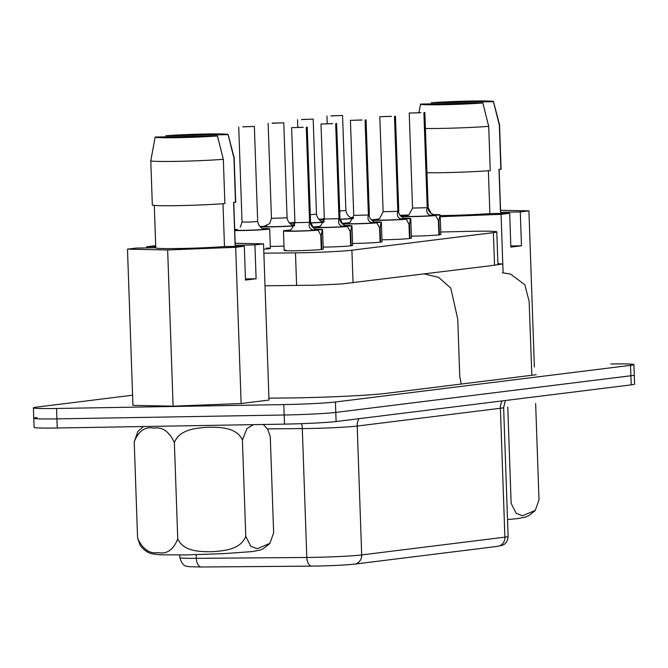 <?xml version="1.0" encoding="UTF-8"?>
<svg xmlns="http://www.w3.org/2000/svg" width="668" height="668" viewBox="0 0 668 668"><rect width="100%" height="100%" fill="white"/><g stroke="black" fill="none" stroke-linecap="round" stroke-linejoin="round"><path stroke-width="1" d="M284 246.058A19.556 0.777 178 0 1 272.26 246.417A19.556 0.777 178 0 1 270.289 246.442M341.507 226.185L351.744 226.009A19.556 0.777 -2 0 0 351.961 225.884L352.637 245.415A19.556 0.777 178 0 1 325.141 247.085A19.556 0.777 178 0 1 323.17 247.11M400.307 218.879L410.544 218.703A19.556 0.777 -2 0 0 410.77 218.578L411.446 238.109A19.556 0.777 178 0 1 383.941 239.779A19.556 0.777 178 0 1 381.979 239.804M440.763 232.013L468.51 231.37A39.111 1.553 178 0 1 496.792 231.879A39.111 1.553 178 0 1 493.401 232.631L351.902 250.208A39.111 1.553 178 0 1 295.473 252.863L263.868 253.18M429.716 215.23L439.953 215.054A19.556 0.777 -2 0 0 440.17 214.929L440.855 234.451A19.556 0.777 178 0 1 413.35 236.13A19.556 0.777 178 0 1 411.379 236.155M370.907 222.536L381.144 222.361A19.556 0.777 -2 0 0 381.361 222.235L382.046 241.758A19.556 0.777 178 0 1 354.541 243.436A19.556 0.777 178 0 1 352.57 243.461M312.098 229.842L322.335 229.667A19.556 0.777 -2 0 0 322.552 229.541L323.237 249.064A19.556 0.777 178 0 1 295.732 250.742A19.556 0.777 178 0 1 284.151 250.433A19.556 0.777 178 0 1 285.846 250.057M266.432 248.062A19.556 0.777 178 0 1 270.356 248.396A19.556 0.777 178 0 1 263.735 249.214M37.157 417.517A39.111 1.553 -2 0 0 33.767 418.277L34.085 427.386A39.111 1.553 -2 0 0 57.248 427.996L284.493 424.122A39.111 1.553 -2 0 0 336.113 421.533L631.21 384.868A39.111 1.553 -2 0 0 634.6 384.117L634.283 374.998A39.111 1.553 178 0 1 630.893 375.758A39.111 1.553 -2 0 0 634.283 374.998L633.915 364.586A39.111 1.553 178 0 1 630.525 365.346L335.428 402.002A39.111 1.553 178 0 1 283.816 404.591L56.563 408.474A39.111 1.553 178 0 1 33.4 407.856A39.111 1.553 178 0 1 36.79 407.104L132.59 395.205M284.493 424.122L284.176 415.003A39.111 1.553 -2 0 0 335.795 412.415L630.893 375.758L335.795 412.415A39.111 1.553 178 0 1 284.176 415.003L56.922 418.886L284.176 415.003L283.816 404.591M33.767 418.277A39.111 1.553 -2 0 0 56.922 418.886A39.111 1.553 178 0 1 33.767 418.277L33.4 407.856M201.728 566.982A9.127 5.119 -90.5 0 1 201.486 566.998L188.994 566.698C187.541 565.888 182.781 568.025 179.901 557.696A37.283 1.486 -2 0 0 196.308 558.348L306.804 557.471A37.283 1.486 -2 0 0 361.689 554.933L504.891 537.147A9.127 8.325 82.9 0 1 497.685 546.34L354.491 564.134C343.786 565.212 329.616 565.871 311.981 566.122A9.127 5.119 -90.5 0 0 312.232 566.105A28.156 1.119 -2 0 0 353.681 564.184M536.204 374.731L386.213 393.36A67.785 2.697 178 0 1 288.401 397.961L268.937 398.153M610.752 363.976A39.111 1.553 178 0 1 633.915 364.586M497.902 263.543L502.127 264.027L490.003 265.806L341.44 283.983L316.323 285.161L265.012 285.804M424.389 273.955L438.55 277.295L450.775 288.117L457.755 319.154L459.759 376.602L461.204 384.05M322.552 229.541A19.556 0.777 -2 0 0 315.714 229.191M290.279 230.076A19.556 0.777 -2 0 0 283.474 230.903A19.556 0.777 -2 0 0 296.425 231.186A19.556 0.777 -2 0 0 318.093 230.193L320.765 235.161L321.266 249.481M289.052 230.468L291.348 229.508L294.922 222.686L309.593 222.327C308.357 226.995 309.944 229.633 314.352 230.26L318.093 230.193M321.801 249.414L321.3 235.094L322.335 229.667M303.205 127.346L291.607 127.655L303.205 127.287M316.632 229.441A15.64 0.626 -2 0 1 318.594 229.725C313.876 229.157 311.054 226.661 310.119 222.26L306.804 127.229M309.593 222.327L306.27 127.296M309.585 222.269L310.562 222.135L307.238 127.112M320.74 235.103L321.3 235.094M234.744 230.569A19.556 0.777 -2 0 0 256.52 230.068A19.556 0.777 -2 0 0 269.68 228.865A19.556 0.777 -2 0 0 262.825 228.514M237.307 229.408A19.556 0.777 -2 0 0 235.052 229.583L234.827 230.034M236.973 229.55L235.052 229.583M242.76 126.878L254.358 126.436L242.76 126.803M440.17 214.929A19.556 0.777 -2 0 0 433.332 214.578M407.889 215.463A19.556 0.777 -2 0 0 401.084 216.29A19.556 0.777 -2 0 0 414.035 216.574A19.556 0.777 -2 0 0 435.703 215.58L438.383 220.549L438.884 234.869M406.662 215.856L408.958 214.896L412.54 208.074L427.203 207.715C425.967 212.382 427.553 215.021 431.962 215.647L435.703 215.58M439.41 234.802L438.909 220.482L439.953 215.054M420.823 112.733L409.217 113.042L420.823 112.675M434.242 214.829A15.64 0.626 -2 0 1 436.212 215.121C431.486 214.545 428.664 212.048 427.737 207.648L424.414 112.616M427.203 207.715L423.888 112.683M427.203 207.656L428.171 207.531L424.856 112.5M438.358 220.49L438.909 220.482M381.361 222.235A19.556 0.777 -2 0 0 374.523 221.885M349.088 222.77A19.556 0.777 -2 0 0 342.275 223.596A19.556 0.777 -2 0 0 355.226 223.88A19.556 0.777 -2 0 0 376.894 222.887L379.574 227.855L380.075 242.175M347.861 223.162L350.149 222.202L353.731 215.38L368.394 215.021C367.166 219.689 368.753 222.327 373.161 222.953L376.894 222.887M380.601 242.108L380.109 227.788L381.144 222.361M362.014 120.04L350.416 120.349L362.014 119.981M374.606 221.918L375.399 222.168A15.64 0.626 -2 0 1 377.403 222.419C372.686 221.851 369.855 219.354 368.928 214.954L365.605 119.923M368.394 215.021L365.079 119.989M368.394 214.962L369.362 214.837L366.047 119.806M379.549 227.796L380.109 227.788M351.961 225.884A19.556 0.777 -2 0 0 345.122 225.534M319.68 226.419A19.556 0.777 -2 0 0 312.874 227.254A19.556 0.777 -2 0 0 325.825 227.529A19.556 0.777 -2 0 0 347.494 226.536L350.174 231.504L350.667 245.824M318.452 226.819L320.749 225.859L324.331 219.029L338.993 218.67C337.757 223.337 339.344 225.984 343.753 226.602L347.494 226.536M351.201 245.757L350.7 231.437L351.744 226.009M332.614 123.689L321.007 124.006L332.614 123.638M346.032 225.792A15.64 0.626 -2 0 1 348.003 226.076C343.277 225.5 340.455 223.012 339.519 218.603L336.204 123.572M338.993 218.67L335.67 123.638M338.993 218.611L339.962 218.486L336.639 123.455M350.149 231.445L350.7 231.437M410.77 218.578A19.556 0.777 -2 0 0 403.923 218.227M378.489 219.121A19.556 0.777 -2 0 0 371.684 219.947A19.556 0.777 -2 0 0 384.634 220.231A19.556 0.777 -2 0 0 406.303 219.238L408.975 224.197L409.476 238.518M377.261 219.513L379.558 218.553L383.131 211.723L397.802 211.364C396.567 216.031 398.153 218.678 402.562 219.296L406.303 219.238M410.01 238.451L409.509 224.131L410.544 218.703M391.423 116.391L379.816 116.7L391.415 116.332M404.841 218.486A15.64 0.626 -2 0 1 406.804 218.77C402.086 218.194 399.264 215.706 398.328 211.297L395.013 116.265M397.802 211.364L394.479 116.332M397.794 211.305L398.771 211.18L395.448 116.148M408.95 224.139L409.509 224.131M294.93 223.012A15.64 0.626 -2 0 1 293.361 222.736L289.62 222.803A19.556 0.777 -2 0 0 289.403 222.928A19.556 0.777 -2 0 0 294.922 223.279M310.628 222.962A19.556 0.777 -2 0 0 323.763 222.235M324.089 221.225A19.556 0.777 -2 0 0 321.634 221.208M294.905 222.194A19.556 0.777 -2 0 0 293.862 222.277L293.636 222.728M294.905 222.26L293.862 222.277M301.569 119.572L313.167 119.129L301.569 119.497M272.16 123.229L283.766 122.787L287.081 217.818L271.45 218.361L269.663 223.596L263.952 226.394L260.211 226.452A19.556 0.777 -2 0 0 259.994 226.577A19.556 0.777 -2 0 0 272.753 226.861A19.556 0.777 -2 0 0 294.354 225.893M294.688 224.874A19.556 0.777 -2 0 0 292.233 224.865M266.716 225.759A19.556 0.777 -2 0 0 264.461 225.926L264.227 226.377M266.373 225.893L264.461 225.926M272.694 123.254L283.766 122.787M272.16 123.146L279.859 122.92L272.694 123.087M324.331 219.354A15.64 0.626 -2 0 1 322.761 219.087L319.02 219.146A19.556 0.777 -2 0 0 318.803 219.271A19.556 0.777 -2 0 0 324.322 219.622M340.037 219.313A19.556 0.777 -2 0 0 353.163 218.586M353.497 217.568A19.556 0.777 -2 0 0 351.034 217.559M324.314 218.536A19.556 0.777 -2 0 0 323.27 218.62L323.036 219.071M324.314 218.603L323.27 218.62M330.969 115.923L342.567 115.481L330.969 115.848M146.768 247.895L146.726 246.759L155.702 245.674M146.726 246.759L155.736 246.601M233.758 202.287L235.253 245.106A39.763 1.586 178 0 1 235.111 245.248L254.917 244.914L263.543 243.837L269.004 400.057L241.14 403.514L173.104 406.169L132.94 405.359L127.488 249.147L136.113 248.079L155.778 247.744M235.186 243.269L263.543 243.837M228.13 134.552A36.498 1.453 178 0 1 228.08 134.652L165.839 135.713A36.498 1.453 178 0 1 205.427 134.017A36.498 1.453 178 0 1 228.13 134.552L234.159 157.807A41.717 1.662 178 0 1 234.159 157.815A41.717 1.662 178 0 1 233.942 157.999L235.495 202.254L233.608 202.287L235.111 245.248M234.159 157.815L235.704 202.078A41.717 1.662 178 0 1 235.495 202.254M233.942 157.999L228.08 134.652M241.14 403.514L235.679 247.302L244.304 246.233L245.49 280.076L256.103 278.756L254.917 244.914M235.679 247.302L167.651 249.957L173.104 406.169M167.651 249.957L127.488 249.147M244.304 246.233L224.49 246.567A39.763 1.586 178 0 1 180.919 248.479A39.763 1.586 178 0 1 155.778 247.878L154.3 205.427M222.995 203.723L224.49 246.567M217.459 135.971L223.329 159.318L224.874 203.573A41.717 1.662 178 0 1 179.016 205.61A41.717 1.662 178 0 1 152.329 204.992L150.784 160.729A41.717 1.662 178 0 1 150.784 160.712L155.176 137.107A36.498 1.453 178 0 1 155.226 137.032L217.459 135.971A36.498 1.453 178 0 1 177.579 137.675A36.498 1.453 178 0 1 155.176 137.107M223.329 159.318A41.717 1.662 178 0 1 177.471 161.347A41.717 1.662 178 0 1 150.784 160.729M256.103 278.756L245.448 278.94M499.13 169.321L500.624 212.14A39.763 1.586 178 0 1 500.482 212.282L520.297 211.94L528.922 210.871L534.375 367.083M500.566 210.303L528.922 210.871M493.502 101.586A36.498 1.453 178 0 1 493.452 101.686L431.219 102.747A36.498 1.453 178 0 1 470.806 101.043A36.498 1.453 178 0 1 493.502 101.586L499.53 124.832A41.717 1.662 178 0 1 499.539 124.849A41.717 1.662 178 0 1 499.322 125.025L500.866 169.288L498.979 169.321L500.482 212.282M499.539 124.849L501.084 169.113A41.717 1.662 178 0 1 500.866 169.288M499.322 125.025L493.452 101.686M503.096 272.786L501.058 214.328L509.676 213.259L510.861 247.11L521.474 245.791L520.297 211.94M501.058 214.328L440.229 216.708M400.107 215.28L408.824 214.987M509.676 213.259L489.869 213.601A39.763 1.586 178 0 1 440.195 215.597M488.366 170.749L489.869 213.601M482.839 103.006A36.498 1.453 178 0 1 442.951 104.709A36.498 1.453 178 0 1 420.548 104.133A36.498 1.453 178 0 1 420.606 104.066L482.839 103.006L488.709 126.344L490.254 170.607A41.717 1.662 178 0 1 426.961 172.745M488.709 126.344A41.717 1.662 178 0 1 425.407 128.481M521.474 245.791L510.82 245.966M253.448 424.648L246.926 428.564L242.409 439.961C236.472 427.194 219.939 427.119 207.907 427.244C195.891 428.054 179.416 429.424 174.381 442.617C169.229 431.52 162.374 426.702 153.807 428.163C145.131 426.359 138.593 430.91 134.218 441.815L137.583 538.141C142.727 549.246 149.59 554.064 158.157 552.595C166.833 554.407 173.363 549.856 177.746 538.951C183.683 551.718 200.216 551.801 212.249 551.676C224.264 550.858 240.739 549.497 245.774 536.295L250.776 546.274L257.238 548.729L269.897 543.335L273.638 532.839L270.273 436.505L267.601 429.123L263.259 424.481M134.218 441.815L137.959 431.311L143.42 426.526M269.338 544.002L262.908 548.937L259.986 550.106L252.036 551.609L222.786 553.688L185.879 554.916L159.978 554.782L152.354 553.855C152.053 553.739 146.092 553.104 140.255 545.522L137.583 538.141M242.409 439.961L245.774 536.295M174.381 442.617L177.746 538.951M535.644 403.53L539.009 499.864L535.277 510.369L522.618 515.763L516.147 513.308L511.145 503.33L507.78 406.996M493.401 232.631L494.537 265.238M351.902 250.208L353.046 282.823M295.473 252.863L296.617 285.495M336.113 421.533L335.428 402.002M631.21 384.868L630.525 365.346M57.248 427.996L56.563 408.474M354.491 564.134A9.127 8.325 -97.1 0 0 361.689 554.933L357.196 426.059L500.39 408.265A37.283 1.486 -2 0 0 503.622 407.547L505.417 400.499M497.685 546.34L502.637 545.171C502.954 545.146 507.638 543.293 508.123 536.421A37.283 1.486 -2 0 1 504.891 537.147L500.39 408.265A13.034 11.89 -97.1 0 1 502.202 400.9M267.425 428.873L302.303 428.597L306.804 557.471A9.127 5.119 -90.5 0 0 311.981 566.122L201.486 566.998A9.127 5.119 -90.5 0 1 196.308 558.348L196.183 554.69M301.577 423.654A13.034 7.306 89.5 0 1 302.303 428.597A37.283 1.486 -2 0 0 357.196 426.059A13.034 11.89 82.9 0 1 359.008 418.686M289.378 230.393A15.64 0.626 -2 0 0 293.736 231.044A15.64 0.626 -2 0 0 314.352 230.26M234.735 230.193A15.64 0.626 -2 0 0 255.393 229.951A15.64 0.626 -2 0 0 263.751 228.773M238.726 126.987L242.041 222.01L249.874 222.052L257.681 221.467L254.358 126.436M406.987 215.781A15.64 0.626 -2 0 0 411.346 216.432A15.64 0.626 -2 0 0 431.962 215.647M348.187 223.087A15.64 0.626 -2 0 0 352.545 223.738A15.64 0.626 -2 0 0 373.161 222.953M318.778 226.744A15.64 0.626 -2 0 0 323.137 227.396A15.64 0.626 -2 0 0 343.753 226.602M377.587 219.438A15.64 0.626 -2 0 0 381.946 220.089A15.64 0.626 -2 0 0 402.562 219.296M310.612 222.803A15.64 0.626 -2 0 0 323.888 221.91M323.997 221.551A15.64 0.626 -2 0 0 322.552 221.467M310.294 214.679L316.482 214.161L313.167 119.129M263.952 226.394A15.64 0.626 -2 0 0 276.602 226.611A15.64 0.626 -2 0 0 294.479 225.559M294.596 225.208A15.64 0.626 -2 0 0 293.152 225.116M340.012 219.154A15.64 0.626 -2 0 0 353.288 218.252M353.405 217.902A15.64 0.626 -2 0 0 351.961 217.81M339.703 211.03L345.89 210.512L342.567 115.481M496.792 231.879L497.944 264.82M508.123 536.421L503.622 407.547M179.901 557.696L179.809 554.999M502.428 272.744L510.502 274.064L524.839 284.718L529.148 301.527L531.837 375.274M284.151 250.433L283.474 230.903M294.922 222.686L291.607 127.655M310.562 222.135L313.426 227.905M315.805 229.224L316.59 229.466M270.356 248.396L269.68 228.865M242.041 222.01L240.263 227.254M257.681 221.467C259.067 228.69 264.428 228.957 263.493 228.715L264.077 228.823M412.54 208.074L409.217 113.042M428.171 207.531L431.035 213.301M433.415 214.612L434.208 214.862M353.731 215.38L350.416 120.349M324.331 219.029L321.007 124.006M339.962 218.486L342.826 224.256M345.206 225.567L345.991 225.817M383.131 211.723L379.816 116.7M404.015 218.261L404.8 218.511M297.794 127.137L297.536 119.681M316.482 214.161C317.876 221.384 323.228 221.651 322.302 221.409L322.886 221.517M271.45 218.361L268.127 123.329M287.081 217.818C288.467 225.041 293.828 225.308 292.901 225.058L293.486 225.174M327.195 123.48L326.936 116.023M345.89 210.512C347.276 217.735 352.637 218.002 351.702 217.751L352.286 217.868M420.548 104.133L419.011 112.399M507.53 519.554L517.408 518.635L525.365 517.132L528.288 515.972L534.717 511.028"/></g></svg>
